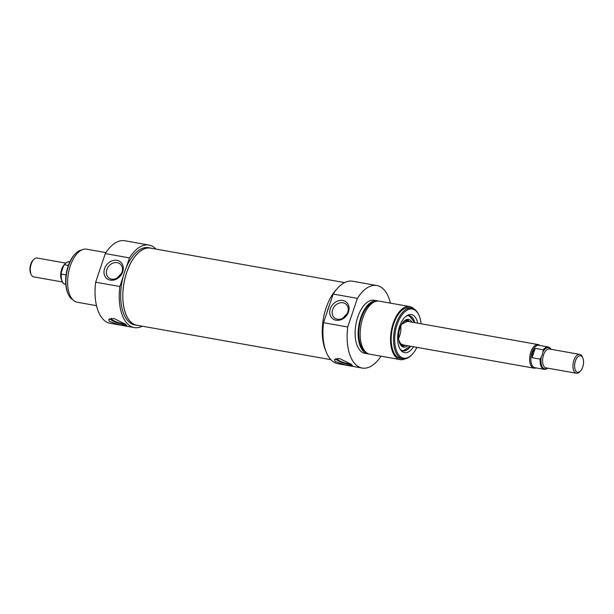 <?xml version="1.0" encoding="UTF-8"?>
<svg xmlns="http://www.w3.org/2000/svg" width="614" height="614" viewBox="0 0 614 614"><rect width="100%" height="100%" fill="white"/><g stroke="black" fill="none" stroke-linecap="round" stroke-linejoin="round"><path stroke-width="0.92" d="M400.765 326.034A11.973 6.14 -79.9 0 1 398.593 338.245M399.86 343.679A12.81 6.57 100.1 0 0 404.027 345.636A12.81 6.57 100.1 0 0 405.071 345.26A13.984 7.168 100.1 0 1 402.254 346.611M407.074 319.441A13.984 7.168 100.1 0 1 409.262 321.682A12.81 6.57 100.1 0 0 408.41 320.968A12.81 6.57 100.1 0 0 403.82 321.368M411.871 322.143A14.068 7.215 100.1 0 0 408.387 319.403A14.068 7.215 100.1 0 0 398.954 332.013A14.068 7.215 100.1 0 0 403.467 347.102A14.068 7.215 100.1 0 0 407.688 345.728M413.828 320.117A17.959 9.202 100.1 0 0 409.039 315.558L414.795 322.665A17.959 9.202 -79.9 0 0 409.093 315.573A17.959 9.202 -79.9 0 0 406.767 315.719M400.673 350.003A17.959 9.202 -79.9 0 0 402.807 350.939A17.959 9.202 -79.9 0 0 410.612 346.242L402.761 350.932A17.959 9.202 100.1 0 0 408.824 348.307M380.995 356.189A41.913 21.482 -79.9 0 1 362.176 368.047A41.913 21.482 -79.9 0 1 347.754 326.978L357.386 298.366A41.913 21.482 -79.9 0 1 376.835 285.518A41.913 21.482 -79.9 0 1 390.412 303.132M368.853 353.956A26.939 13.807 -79.9 0 1 367.832 353.848L364.793 353.311A26.939 13.807 -79.9 0 1 357.778 317.016A26.939 13.807 -79.9 0 1 374.218 300.254L377.249 300.791A26.939 13.807 -79.9 0 1 378.255 301.044M376.835 285.518L352.636 281.22A41.913 21.482 100.1 0 0 333.187 294.068L323.555 322.688A41.913 21.482 100.1 0 0 337.976 363.749L362.176 368.047M367.832 353.848A26.939 13.807 -79.9 0 1 360.817 317.553A26.939 13.807 -79.9 0 1 377.249 300.791M365.2 351.484A25.742 13.193 -79.9 0 1 361.339 317.991A25.742 13.193 -79.9 0 1 373.972 302.111M405.117 358.845A26.939 13.807 -79.9 0 1 400.228 359.604L369.858 354.209A26.939 13.807 -79.9 0 1 362.843 317.914A26.939 13.807 -79.9 0 1 379.275 301.152L409.645 306.547A26.939 13.807 -79.9 0 1 413.982 308.942M400.228 359.604A26.939 13.807 -79.9 0 1 393.213 323.309A26.939 13.807 -79.9 0 1 409.645 306.547M402.761 358.837L400.435 358.422A25.742 13.193 -79.9 0 1 393.735 323.739A25.742 13.193 -79.9 0 1 409.438 307.729L411.771 308.144A25.742 13.193 100.1 0 0 396.061 324.154A25.742 13.193 100.1 0 0 402.761 358.837A25.742 13.193 100.1 0 0 411.411 355.207L411.979 354.623A24.905 12.764 -79.9 0 1 397.22 352.467A24.905 12.764 -79.9 0 1 397.135 324.583A24.905 12.764 -79.9 0 1 418.971 315.274A24.905 12.764 -79.9 0 1 421.089 323.785M326.878 312.825A39.219 20.101 -79.9 0 1 328.244 308.266A39.219 20.101 -79.9 0 1 329.871 303.93M325.712 350.632A39.219 20.101 -79.9 0 1 326.118 307.89A39.219 20.101 -79.9 0 1 336.602 289.309M347.754 326.978L323.555 322.688M333.187 294.068L357.386 298.366M351.469 364.432L352.543 365.767L345.498 365L335.267 361.554L334.384 359.658L339.542 358.499L351.469 364.432M342.735 300.453A10.745 8.857 -50.2 0 0 329.871 313.884A10.745 8.857 -50.2 0 0 345.613 316.678A10.745 8.857 -50.2 0 0 342.735 300.453M342.957 302.756A8.949 7.376 129.8 0 1 345.92 304.107A8.949 7.376 129.8 0 1 345.859 315.711A8.949 7.376 129.8 0 1 334.461 317.868A8.949 7.376 129.8 0 1 333.41 307.883A8.949 7.376 129.8 0 1 342.957 302.756M347.347 313.363L342.735 318.267M418.971 315.274L418.633 314.529A25.742 13.193 100.1 0 0 411.771 308.144M416.898 347.363A24.905 12.764 -79.9 0 1 411.979 354.623M417.735 323.187A19.341 9.916 100.1 0 0 407.788 315.135A19.341 9.916 100.1 0 0 399.56 326.602A19.341 9.916 100.1 0 0 401.433 350.901A19.341 9.916 100.1 0 0 413.544 346.764M350.41 363.618A7.406 1.788 18.6 0 1 347.332 363.48A7.406 1.788 18.6 0 1 340.202 361.124A7.406 1.788 18.6 0 1 337.086 358.43A7.406 1.788 18.6 0 1 337.132 358.33M351.592 364.532A9.578 2.31 18.6 0 1 342.643 362.728A9.578 2.31 18.6 0 1 335.367 358.714M62.336 281.956L33.739 276.883A9.578 4.912 -79.9 0 1 31.184 274.504A9.578 4.912 -79.9 0 1 31.245 263.974A9.578 4.912 -79.9 0 1 33.87 259.369A9.578 4.912 -79.9 0 1 37.086 258.018L65.69 263.099M33.87 259.369L33.049 260.198A8.381 4.298 100.1 0 0 30.754 264.227A8.381 4.298 100.1 0 0 30.7 273.445L31.184 274.504M66.066 274.942L61.3 274.097L61.27 272.593L63.465 266.077L64.447 264.749L68.354 265.44M61.3 274.097L61.078 273.383C60.878 280.076 62.29 283.714 65.314 284.313A11.374 5.833 -79.9 0 1 61.3 274.097M69.29 261.909C68.215 261.196 66.412 262.285 63.879 265.171L64.447 264.749A11.374 5.833 -79.9 0 1 69.29 261.909L69.758 261.994M151.681 248.325A39.219 20.101 100.1 0 0 150.599 248.071L148.473 247.695A39.219 20.101 -79.9 0 0 126.177 267.75L129.493 257.895A41.913 21.482 -79.9 0 1 148.941 245.047L124.749 240.749A41.913 21.482 100.1 0 0 105.293 253.597L95.669 282.21A41.913 21.482 100.1 0 0 110.09 323.279L134.282 327.577A41.913 21.482 -79.9 0 1 119.86 286.508L123.184 276.645A39.219 20.101 -79.9 0 0 134.758 324.921L136.884 325.297A39.219 20.101 100.1 0 0 137.989 325.435M148.941 245.047A41.913 21.482 -79.9 0 1 156.002 249.092M142.31 326.203A41.913 21.482 -79.9 0 1 134.282 327.577M105.93 252.607L86.697 249.192A26.939 13.807 100.1 0 0 70.257 265.954A26.939 13.807 100.1 0 0 77.272 302.249L96.505 305.665M126.177 267.75A39.219 20.101 100.1 0 0 124.55 272.094A39.219 20.101 100.1 0 0 123.184 276.645M150.599 248.071A39.219 20.101 100.1 0 0 126.676 272.47A39.219 20.101 100.1 0 0 136.884 325.297M105.293 253.597L129.493 257.895M119.86 286.508L95.669 282.21M125.701 324.338L126.776 325.673L119.73 324.906L109.507 321.46L108.624 319.564L113.782 318.405L125.701 324.338M110.313 280.122A10.745 8.857 -50.2 0 0 123.176 266.699A10.745 8.857 -50.2 0 0 107.435 263.897A10.745 8.857 -50.2 0 0 110.313 280.122M121.58 273.268L116.967 278.173M111.656 279.124A8.949 7.376 129.8 0 1 108.693 277.766A8.949 7.376 129.8 0 1 108.755 266.169A8.949 7.376 129.8 0 1 120.152 264.012A8.949 7.376 129.8 0 1 121.204 273.998A8.949 7.376 129.8 0 1 111.656 279.124M72.936 299.855A25.742 13.193 -79.9 0 1 68.292 294.267A25.742 13.193 -79.9 0 1 68.453 265.969A25.742 13.193 -79.9 0 1 75.514 253.59A25.742 13.193 -79.9 0 1 81.8 249.944M75.514 253.59L74.939 254.173A24.905 12.764 100.1 0 0 68.108 266.146A24.905 12.764 100.1 0 0 67.947 293.523L68.292 294.267M111.372 318.236A7.406 1.788 -161.4 0 0 111.326 318.336A7.406 1.788 -161.4 0 0 114.434 321.03A7.406 1.788 -161.4 0 0 121.572 323.378A7.406 1.788 -161.4 0 0 124.65 323.524M109.599 318.62A9.578 2.31 -161.4 0 0 116.875 322.634A9.578 2.31 -161.4 0 0 125.824 324.438M344.615 282.593L150.583 248.133A39.158 20.07 100.1 0 0 123.982 283.177A39.158 20.07 100.1 0 0 136.891 325.243L330.923 359.697M582.77 357.832L582.287 356.765A9.578 4.912 100.1 0 0 579.731 354.393A9.578 4.912 100.1 0 0 573.89 360.349A9.578 4.912 100.1 0 0 576.385 373.251A9.578 4.912 100.1 0 0 579.601 371.9L580.422 371.071A8.381 4.298 -79.9 0 1 575.448 370.349A8.381 4.298 -79.9 0 1 575.425 360.963A8.381 4.298 -79.9 0 1 582.77 357.832A8.381 4.298 -79.9 0 1 580.422 371.071M542.377 354.585L540.166 359.144L532.069 357.701L535.208 348.353L543.313 349.796L542.377 354.585M532.069 357.701L532.53 352.49L535.208 348.353M551.134 349.312L549.929 347.823L548.156 346.956L538.908 345.314A11.374 5.833 100.1 0 0 531.97 352.39A11.374 5.833 100.1 0 0 534.932 367.717L544.181 369.359A11.374 5.833 100.1 0 1 540.166 359.144M539.921 345.498A11.973 6.14 100.1 0 0 538.14 344.569A11.973 6.14 100.1 0 0 530.834 352.022A11.973 6.14 100.1 0 0 533.95 368.147A11.973 6.14 100.1 0 0 535.938 367.893M399 341.062A12.334 6.324 100.1 0 0 404.258 345.114M408.448 321.536A12.334 6.324 100.1 0 0 402.109 323.532M414.742 322.657A17.722 9.08 100.1 0 0 405.954 316.31M400.113 349.166A17.722 9.08 100.1 0 0 410.551 346.235M401.51 346.05A13.401 6.869 100.1 0 0 402.569 345.966L404.027 345.636M408.41 320.968L407.151 320.163A13.401 6.869 100.1 0 0 406.192 319.71M63.933 265.102A9.578 4.912 100.1 0 0 61.615 269.369A9.578 4.912 100.1 0 0 61.377 279.47M576.385 373.251L546.007 367.863A9.578 4.912 -79.9 0 1 543.52 354.953A9.578 4.912 -79.9 0 1 549.361 348.998L579.731 354.393M547.488 368.124A10.776 5.526 -79.9 0 1 541.149 357.816M543.344 351.3A10.776 5.526 -79.9 0 1 550.842 349.259M548.156 346.956A11.374 5.833 100.1 0 0 543.313 349.796M407.289 321.406L401.625 324.33M398.816 340.148L400.589 343.725L403.129 344.838M61.96 270.198L62.144 269.584M65.775 284.397L65.314 284.313M547.78 368.177L546.138 369.16L544.181 369.359M402.201 344.753L533.95 368.147M406.391 321.168L538.14 344.569"/></g></svg>
